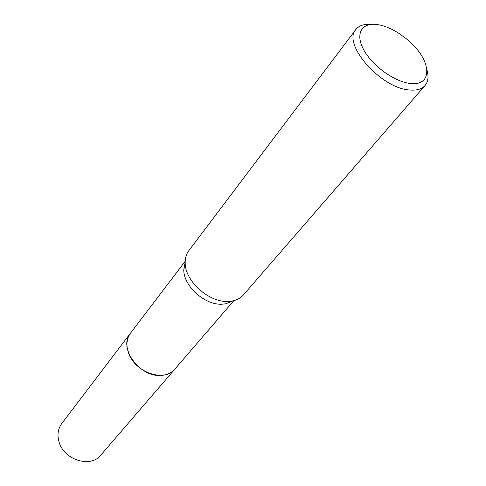 <?xml version="1.0" encoding="UTF-8"?>
<svg xmlns="http://www.w3.org/2000/svg" width="486" height="486" viewBox="0 0 486 486"><rect width="100%" height="100%" fill="white"/><g stroke="black" fill="none" stroke-linecap="round" stroke-linejoin="round"><path stroke-width="0.73" d="M233.067 300.828L225.862 303.786L222.454 304.181C205.22 305.591 183.404 286.108 183.787 269.718L185.184 262.057M233.857 300.64L174.887 369.099C171.71 372.707 167.397 374.779 161.947 375.307C140.211 378.296 117.685 347.678 130.503 333.159L130.722 332.874M426.902 69.692C428.834 76.393 428.215 81.678 425.031 85.536L243.45 294.905C240.704 298.033 237.01 300.056 232.357 300.974L228.548 301.405C209.296 302.96 184.771 281.066 185.19 262.78C185.117 258.036 186.332 254.002 188.817 250.667L355.849 29.512C358.96 25.6 363.996 23.893 370.958 24.391M425.031 85.536C421.769 89.187 416.563 90.669 409.4 89.977C380.763 88.288 341.986 43.874 355.849 29.512M377.713 24.622C384.104 25.655 390.823 28.34 397.876 32.684L405.919 38.406L413.191 45.083C432.109 63.97 431.368 86.368 410.214 83.452C394.407 81.836 372.009 65.58 363.558 49.493C354.865 33.382 361.997 22.058 377.713 24.622M175.124 368.825L100.754 455.169C90.596 468.474 63.344 459.75 58.903 441.397C57.099 434.581 58.047 428.64 61.734 423.573L185.202 261.243M174.887 369.105C164.505 382.919 134.081 372.142 128.28 352.156C125.959 344.726 126.7 338.396 130.497 333.159M225.862 303.786L232.357 300.974M183.787 269.718L185.19 262.78"/></g></svg>
